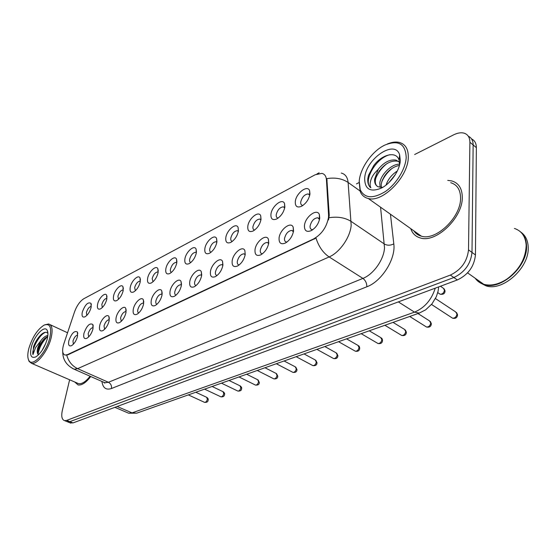 <?xml version="1.0" encoding="UTF-8"?>
<svg xmlns="http://www.w3.org/2000/svg" width="556" height="556" viewBox="0 0 556 556"><rect width="100%" height="100%" fill="white"/><g stroke="black" fill="none" stroke-linecap="round" stroke-linejoin="round"><path stroke-width="0.83" d="M270.946 214.227C271.717 206.248 282.413 197.714 284.519 203.524L284.86 207.013C283.762 212.309 281.044 216.298 276.707 218.967C272.586 220.565 270.661 218.988 270.946 214.227M284.7 207.93L283.393 206.832C279.974 207.186 277.583 209.786 276.221 214.623C276.019 216.513 276.534 217.625 277.75 217.973L278.222 218.021M247.816 226.222C248.678 218.515 258.658 210.314 260.708 215.749L261.035 219.37C259.902 224.561 257.275 228.44 253.147 230.99C249.241 232.491 247.462 230.907 247.816 226.222M260.938 219.947L259.784 219.057C256.566 219.405 254.294 221.927 252.952 226.619C252.723 228.502 253.195 229.614 254.377 229.955L254.711 229.996M225.819 237.634C226.758 230.177 236.098 222.289 238.079 227.383L238.392 231.108C237.231 236.21 234.688 239.977 230.754 242.416C227.05 243.834 225.402 242.235 225.819 237.634M238.343 231.386L237.342 230.684C234.319 231.025 232.144 233.471 230.816 238.024C230.566 239.907 231.011 241.012 232.151 241.346L232.359 241.373M204.879 248.497C205.887 241.276 214.651 233.673 216.562 238.461L216.854 242.284C215.665 247.281 213.198 250.951 209.445 253.293C205.922 254.627 204.399 253.029 204.879 248.497M216.847 242.298L215.992 241.749C213.136 242.089 211.051 244.466 209.744 248.88C209.473 250.763 209.883 251.868 210.988 252.188L211.092 252.202M184.912 258.846C185.975 251.854 194.218 244.522 196.066 249.025L196.331 252.924C195.128 257.831 192.73 261.41 189.144 263.648C185.794 264.913 184.383 263.308 184.912 258.846M195.642 252.299L196.365 252.716L195.642 252.299C192.946 252.632 190.951 254.947 189.659 259.235C189.36 261.111 189.749 262.203 190.812 262.515L190.819 262.522M165.862 268.729C166.974 261.945 174.744 254.87 176.516 259.103L176.759 263.078C175.536 267.895 173.208 271.377 169.782 273.531C166.591 274.72 165.285 273.121 165.862 268.729M176.829 262.675L176.231 262.362C173.68 262.689 171.762 264.941 170.483 269.111C170.178 270.932 170.511 272.016 171.484 272.357M147.66 278.174C148.813 271.585 156.153 264.746 157.862 268.743L158.071 272.774C156.834 277.5 154.575 280.898 151.295 282.969C148.25 284.095 147.041 282.497 147.66 278.174M158.175 272.197L157.695 271.974C155.277 272.301 153.435 274.49 152.17 278.549L153.025 281.753M130.257 287.202C131.438 280.801 138.395 274.184 140.036 277.958L140.216 282.038C138.958 286.681 136.762 289.996 133.621 291.99C130.716 293.054 129.597 291.455 130.257 287.202M140.341 281.322L139.973 281.169C137.679 281.482 135.907 283.623 134.656 287.577L135.372 290.732M113.591 295.848C114.807 289.627 121.403 283.212 122.98 286.785L123.126 290.899C121.861 295.458 119.728 298.697 116.711 300.615C113.938 301.623 112.896 300.031 113.591 295.848M123.279 290.058L123.015 289.968C120.833 290.281 119.13 292.359 117.893 296.216L118.484 299.323M97.627 304.125C98.864 298.072 105.14 291.851 106.648 295.243L106.766 299.385C105.494 303.868 103.409 307.037 100.518 308.886C97.863 309.838 96.904 308.253 97.627 304.125M106.94 298.447L106.773 298.391C104.695 298.704 103.048 300.733 101.831 304.493L102.304 307.544M82.316 312.069C85.117 304.612 88.008 301.706 90.996 303.354L91.08 307.517C89.801 311.93 87.772 315.023 84.992 316.809C82.455 317.712 81.558 316.128 82.316 312.069M91.281 306.495L91.198 306.474C89.224 306.78 87.633 308.761 86.423 312.43L86.799 315.426M295.299 201.592C295.959 193.328 307.468 184.432 309.616 190.659L309.963 193.988C308.907 199.395 306.092 203.496 301.526 206.297C297.175 208 295.097 206.436 295.299 201.592M309.734 195.309L308.267 193.947C304.618 194.315 302.103 196.998 300.733 201.995C300.553 203.878 301.102 204.997 302.367 205.352L302.992 205.407M279.077 237.961C279.821 229.607 290.934 221.017 293.186 227.195L293.568 230.886C292.525 236.237 289.815 240.282 285.436 243.021C280.954 244.8 278.834 243.111 279.077 237.961M293.415 231.838L291.893 230.434C288.335 230.761 285.881 233.416 284.533 238.392C284.331 240.414 284.894 241.61 286.229 241.985L286.993 242.027M255.016 249.72C255.857 241.658 266.199 233.409 268.388 239.17L268.756 243.007C267.679 248.254 265.052 252.188 260.882 254.801C256.643 256.469 254.69 254.773 255.016 249.72M268.673 243.563L267.318 242.43C263.982 242.757 261.647 245.328 260.312 250.144C260.083 252.167 260.611 253.355 261.897 253.724L262.481 253.765M232.165 260.882C233.096 253.105 242.743 245.161 244.862 250.547L245.224 254.509C244.105 259.652 241.554 263.481 237.586 265.983C233.576 267.54 231.769 265.844 232.165 260.882M245.189 254.724L244.008 253.814C240.866 254.141 238.635 256.636 237.315 261.299C237.065 263.315 237.558 264.503 238.795 264.858L239.219 264.899M210.446 271.495C211.447 263.975 220.482 256.323 222.525 261.369L222.859 265.434C221.712 270.487 219.238 274.205 215.45 276.603C211.648 278.07 209.98 276.367 210.446 271.495M222.873 265.351L221.844 264.642C218.89 264.962 216.764 267.38 215.457 271.912C215.179 273.92 215.638 275.095 216.833 275.442L217.118 275.477M189.77 281.6C190.833 274.323 199.312 266.943 201.279 271.682L201.592 275.825C200.41 280.787 198.012 284.415 194.391 286.708C190.784 288.084 189.242 286.382 189.77 281.6M201.64 275.491L200.765 274.942C197.978 275.255 195.941 277.611 194.649 282.01C194.35 284.012 194.774 285.179 195.927 285.513L196.094 285.541M170.06 291.226C171.178 284.179 179.157 277.055 181.047 281.503L181.332 285.721C180.13 290.593 177.802 294.131 174.341 296.327C170.907 297.627 169.483 295.931 170.06 291.226M181.416 285.172L180.686 284.755C178.052 285.068 176.099 287.362 174.82 291.629C174.501 293.624 174.89 294.784 176.002 295.111L176.064 295.125M151.26 300.414C152.42 293.582 159.947 286.694 161.761 290.885L162.011 295.16C160.795 299.941 158.529 303.388 155.214 305.508C151.955 306.731 150.634 305.035 151.26 300.414M161.532 294.124L162.13 294.437L161.532 294.124C159.037 294.43 157.16 296.661 155.895 300.81C155.562 302.777 155.916 303.923 156.959 304.264M133.301 309.192C134.503 302.554 141.613 295.889 143.351 299.851L143.573 304.167C142.343 308.865 140.14 312.236 136.964 314.265C133.85 315.419 132.634 313.73 133.301 309.192M143.239 303.062L143.719 303.312L143.239 303.062C140.883 303.368 139.076 305.543 137.825 309.581C137.478 311.471 137.777 312.604 138.729 312.979M116.128 317.58C117.365 311.138 124.099 304.681 125.767 308.42L125.955 312.778C124.711 317.393 122.563 320.68 119.519 322.64C116.551 323.731 115.426 322.042 116.128 317.58M126.129 311.756L125.76 311.61C123.522 311.909 121.785 314.029 120.548 317.969L121.298 321.312M99.698 325.607C100.956 319.346 107.357 313.091 108.948 316.628L109.101 321.014C107.843 325.545 105.751 328.763 102.825 330.646C99.997 331.675 98.954 330 99.698 325.607M109.303 319.881L109.039 319.79C106.912 320.089 105.237 322.153 104.014 325.99L104.632 329.284M83.956 333.301C86.792 325.642 89.759 322.702 92.845 324.489L92.963 328.895C91.698 333.357 89.662 336.491 86.847 338.312C84.144 339.285 83.178 337.617 83.956 333.301M93.186 327.672L93.026 327.63C90.996 327.922 89.377 329.937 88.168 333.683L88.668 336.915M68.861 340.675C71.627 333.239 74.483 330.354 77.416 332.029L77.499 336.45C76.228 340.835 74.24 343.907 71.536 345.665C68.951 346.583 68.061 344.922 68.861 340.675M77.673 335.143L77.673 335.143C75.741 335.428 74.177 337.395 72.982 341.05L73.364 344.22M304.459 225.562C305.084 216.889 317.059 207.937 319.373 214.567L319.756 218.091C318.762 223.547 315.961 227.71 311.353 230.58C306.606 232.484 304.306 230.809 304.459 225.562M319.519 219.495L317.823 217.778C314.015 218.112 311.436 220.85 310.074 225.993C309.9 228.023 310.512 229.225 311.895 229.607L312.854 229.642M328.561 214.852L328.506 217.375C326.733 227.015 321.785 234.194 313.654 238.913L67.45 354.645L65.08 355.069C62.321 354.012 61.904 350.294 63.815 343.914L74.518 311.937C76.867 305.578 79.994 301.164 83.893 298.683L315.169 174.765L321.917 173.375C324.648 174.056 326.157 176.196 326.448 179.803L328.561 214.852L329.242 215.311L328.506 219.947M462.3 197.317C462.168 188.47 458.658 183.014 451.764 180.929L447.747 180.387L451.764 180.929C458.658 183.014 462.168 188.47 462.3 197.317C462.821 217.723 436.008 243.243 420.475 237.982C436.008 243.243 462.821 217.723 462.3 197.317M341.273 173.048C345.304 174.091 347.583 177.232 348.112 182.465L351.17 225.229C350.391 237.162 339.64 252.563 329.131 256.941C323.043 252.799 318.664 246.516 316.003 238.079L67.867 354.832L65.08 355.069M66.817 421.531L69.854 421.656L453.863 277.527C464.691 272.329 470.73 263.961 471.995 252.431L473.142 144.963C473.1 140.633 471.502 137.728 468.34 136.241C471.502 137.728 473.1 140.633 473.142 144.963L471.995 252.431C470.73 263.961 464.691 272.329 453.863 277.527L69.854 421.656L66.817 421.531M359.996 190.923L348.112 182.465C342.253 178.573 335.157 177.294 326.831 178.629L329.242 215.311M410.752 228.641C412.406 233.541 415.645 236.654 420.475 237.982C415.645 236.654 412.406 233.541 410.752 228.641M74.719 381.986L78.083 384.954C81.808 385.482 86.027 382.667 90.739 376.516C86.027 382.667 81.808 385.482 78.083 384.954L74.719 381.986M69.625 379.783L62.348 410.384C61.111 416.256 61.855 419.676 64.579 420.635L66.706 420.392L450.339 275.088C461.167 269.848 467.228 261.452 468.513 249.887L469.896 142.246C469.827 137.367 467.86 134.33 463.989 133.134C460.952 132.356 457.505 132.926 453.64 134.837L414.658 154.519M359.1 182.563L356.445 183.897M414.137 231.039L414.262 231.414L414.137 231.039M69.945 422.789L72.996 422.921L457.359 279.946C468.187 274.789 474.212 266.456 475.45 254.947L476.367 147.66C476.318 143.351 474.72 140.446 471.564 138.944M359.225 181.228L360.218 189.742C364.59 198.388 372.93 199.013 385.245 191.618C396.345 184.071 405.651 168.934 406.207 157.452C405.505 143.698 398.325 139.598 384.669 145.158C372.061 151.156 360.079 168.232 359.225 181.228M359.176 181.756L360.149 191.327C361.664 195.191 364.388 197.588 368.315 198.513C382.452 202.87 408.062 177.142 408.285 157.598C408.479 149.105 405.421 144.025 399.111 142.364C395.573 141.606 391.598 142.169 387.191 144.053M413.886 230.865C415.659 233.555 418.147 235.327 421.365 236.175C435.946 241.102 461.042 217.201 460.577 198.082C460.472 189.777 457.178 184.648 450.701 182.695M475.144 278.209C477.263 281.183 480.141 283.219 483.783 284.311C490.969 286.208 498.753 284.415 507.142 278.917C519.325 269.764 525.663 258.651 526.164 245.578L526.101 244.341C525.267 236.085 521.368 230.782 514.425 228.446M476.179 278.938L483.108 283.838M479.105 282.121L484.165 284.575C500.775 290.712 527.915 266.47 526.532 245.87C526.296 239.469 524.072 234.618 519.867 231.324M477.215 279.675L478.501 281.266M480.162 282.823L485.861 285.777C502.492 291.928 529.604 267.749 528.2 247.163C527.929 240.414 525.476 235.41 520.854 232.144M386.045 185.072C388.018 179.268 391.778 174.57 397.325 170.991M388.936 182.556L395.441 174.438M380.116 187.386L379.804 182.966C380.79 174.772 391.375 163.805 399.632 164.208M381.284 187.414L381.256 184.029L382.208 180.491L384.495 176.127C388.526 170.157 393.509 166.578 399.451 165.403M377.197 186.246C375.592 184.891 375.001 182.729 375.425 179.769L376.071 177.135L379.366 170.873C385.044 163.554 391.09 160.33 397.505 161.205L396.053 160.1C389.853 159.218 383.925 162.282 378.261 169.288L374.619 179.178C374.403 182.973 375.571 185.502 378.108 186.767L382.313 187.289M396.053 160.1L399.542 162.296M397.505 161.205L399.166 161.893M399.611 164.778L399.118 160.246C396.463 150.495 381.715 154.443 373.695 165.66L368.538 175.223L367.787 178.691C367.502 182.827 368.538 185.857 370.88 187.782C369.719 185.69 369.851 182.743 371.269 178.935C372.485 175.731 374.723 172.652 377.976 169.698M400.299 160.441L399.632 154.832C394.843 138.715 365.236 159.419 364.68 178.469C364.805 189.339 370.379 192.543 381.395 188.088C390.861 183.424 399.952 170.178 400.299 160.441M370.88 187.782C362.672 182.16 375.022 158.363 389.798 154.721M375.766 178.156C378.212 172.416 381.916 167.585 386.879 163.659M381.701 181.979C384.085 176.586 387.588 172.019 392.209 168.28M389.61 181.895L395.066 175.036M28.863 348.397C27.487 353.762 27.452 357.73 28.773 360.302C32.13 367.773 46.301 352.824 49.797 337.805C51.916 327.248 49.998 323.029 44.049 325.149C37.447 329.395 32.387 337.144 28.863 348.397M28.377 359.426L29.114 361.449L31.581 363.339C37.05 364.945 48.108 350.662 51.117 337.923C52.973 329.736 52.153 325.086 48.643 323.995L44.765 324.829M77.152 383.035L78.598 383.661C81.968 384.154 85.805 381.68 90.1 376.238M139.91 412.045L145.255 410.154M42.054 350.502L45.926 343.038M47.851 335.56C45.536 335.803 43.173 337.555 40.762 340.828L37.766 347.743C37.05 350.572 37.057 352.657 37.773 353.984L38.468 348.056C39.9 344.254 41.985 341.03 44.709 338.389L47.746 336.422C42.298 341.738 39.059 347.757 38.03 354.471M47.927 333.454C46.412 331.612 44.146 332.001 41.13 334.615C37.891 337.742 35.362 341.745 33.534 346.617L32.95 354.652L35.591 347.542L40.574 341.099M47.197 339.118C48.17 335.15 48.177 332.231 47.211 330.361C44.549 324.725 34.034 335.963 31.324 347.146C29.572 355.291 31.032 358.564 35.688 356.959C40.727 353.658 44.563 347.715 47.197 339.118M32.95 354.652C31.532 349.432 39.08 334.705 45.481 332.307M33.534 346.617C35.341 341.919 37.843 337.951 41.033 334.705M37.551 352.977C38.572 347.736 41.144 342.711 45.265 337.909M67.45 354.645L67.867 354.832M326.448 179.803L327.109 180.262M313.654 238.913L314.119 239.212M390.451 214.227L393.801 243.862C396.004 258.755 381.736 281.392 366.856 286.778L111.478 388.512C111.812 385.697 110.797 383.626 108.427 382.285L362.908 278.403C373.472 274.386 384.001 259.506 384.509 247.754L380.568 207.214M111.478 388.512C106.05 390.312 102.867 387.963 101.922 381.451M103.298 382.055L104.855 382.743L108.427 382.285L77.638 368.656L74.163 369.212L72.641 368.524M329.069 217.723C337.728 216.374 345.109 217.625 351.197 221.476L384.446 244.056C387.351 245.634 390.465 245.571 393.801 243.862M66.748 355.173C68.534 361.518 72.162 366.008 77.638 368.656L329.131 256.941L362.908 278.403C365.528 280.419 366.842 283.212 366.856 286.778M319.137 172.777L317.622 173.708M66.706 420.392L72.996 422.921M450.339 275.088L457.359 279.946M468.513 249.887L475.45 254.947M469.896 142.246L476.367 147.66M127.088 412.545L128.624 413.198L132.064 412.879L414.491 312.138C424.61 307.843 431.525 299.858 435.244 288.175M398.353 301.901L414.491 312.138L419.266 313.097L137.068 413.052M114.883 407.339L128.624 413.198L136.734 413.171L132.064 412.879L117.142 406.499M451.694 317.622L452.556 318.185C454.94 318.254 456.42 316.871 456.983 314.043L455.628 311.888L435.438 298.565M439.358 293.693L440.15 294.221C442.451 294.27 443.897 292.915 444.473 290.156L443.243 288.14L440.435 286.243M425.757 326.539L426.535 327.025C428.787 327.081 430.191 325.733 430.761 322.994L429.468 320.854L417.973 313.556M401.008 335.039L401.717 335.463C403.837 335.497 405.185 334.191 405.748 331.529L404.518 329.402L393.05 322.383M377.371 343.142L378.01 343.518C380.019 343.538 381.305 342.26 381.868 339.681L380.693 337.568L369.267 330.806M354.77 350.885L355.353 351.211C357.251 351.225 358.481 349.974 359.044 347.465L357.932 345.373L346.548 338.854M333.141 358.286L333.663 358.578C335.47 358.578 336.651 357.355 337.207 354.923L336.151 352.845L324.822 346.548M312.416 365.375L312.896 365.626C314.606 365.619 315.745 364.43 316.301 362.053L315.294 359.996L304.028 353.915M292.553 372.166L292.984 372.388C294.61 372.374 295.702 371.206 296.258 368.892L295.305 366.856L284.102 360.976M273.482 378.671L273.879 378.872C275.428 378.851 276.478 377.712 277.034 375.46L276.123 373.437L264.99 367.745M255.169 384.926L255.531 385.099C257.004 385.072 258.019 383.953 258.575 381.757L257.713 379.755L246.649 374.237M237.565 390.924L237.892 391.083C239.302 391.049 240.282 389.958 240.831 387.81L240.018 385.822L229.03 380.478M220.635 396.699L220.934 396.838C222.282 396.796 223.227 395.726 223.776 393.634L223.005 391.667L212.093 386.483M204.33 402.252L204.608 402.377C205.894 402.329 206.811 401.279 207.353 399.236L206.63 397.29L195.795 392.251M284.707 207.881L284.519 203.524M260.979 219.683L260.708 215.749M238.42 230.928L238.079 227.383M216.937 241.658L216.562 238.461M196.463 251.91L196.066 249.025M176.933 261.716L176.516 259.103M158.279 271.099L157.862 268.743M140.446 280.092L140.036 277.958M123.376 288.71L122.98 286.785M107.037 296.987L106.648 295.243M91.372 304.938L90.996 303.354M309.685 195.191L309.616 190.659M293.353 231.685L293.186 227.195M268.673 243.542L268.388 239.17M245.224 254.481L244.862 250.547M222.935 264.906L222.525 261.369M201.717 274.852L201.279 271.682M181.499 284.359L181.047 281.503M162.213 293.457L161.761 290.885M143.802 302.165L143.351 299.851M126.205 310.505L125.767 308.42M109.372 318.505L108.948 316.628M93.255 326.191L92.845 324.489M77.805 333.565L77.416 332.029M319.401 219.154L319.373 214.567M284.47 207.534L283.393 206.832M260.757 219.669L259.784 219.057M238.225 231.22L237.342 230.684M216.784 242.221L215.992 241.749M176.829 262.696L176.231 262.362M158.168 272.238L157.695 271.974M140.334 281.364L139.973 281.169M309.449 194.753L308.267 193.947M293.061 231.178L291.893 230.434M268.374 243.076L267.318 242.43M244.953 254.377L244.008 253.814M222.699 265.129L221.844 264.642M201.536 275.373L200.765 274.942M181.381 285.138L180.686 284.755M126.129 311.791L125.76 311.61M319.116 218.633L317.823 217.778M103.569 382.18L104.736 383.119L104.855 382.743L74.163 369.212C66.574 365.494 62.758 359.725 62.731 351.906M318.414 173.166L316.969 173.938M64.579 420.635L70.848 423.151M438.601 287.64L438.079 291.261L436.356 296.633L431.991 303.868L425.667 309.817L419.266 313.097M456.573 312.569L457.512 314.613M457.512 315.203C457.101 317.817 455.447 318.81 452.556 318.185L431.505 304.459M437.753 292.623L440.15 294.221C443.174 294.645 444.793 293.686 445.008 291.344M444.105 288.766L445.015 290.76M430.323 321.438L431.324 323.599M431.317 324.134C430.969 326.608 429.378 327.567 426.535 327.025L409.723 316.475M405.289 329.91L406.346 332.168M406.332 332.655C406.026 335.018 404.49 335.949 401.717 335.463L384.884 325.274M381.395 338.013C381.986 338.333 382.354 339.104 382.5 340.341M382.479 340.786C382.257 342.996 380.77 343.907 378.01 343.518L361.185 333.669M358.564 345.756C359.204 346.103 359.586 346.902 359.704 348.153M359.676 348.556C359.405 350.753 357.967 351.635 355.353 351.211L338.541 341.69M360.218 189.742L360.149 191.327M421.365 236.175L368.315 198.513M483.783 284.311L467.582 272.864M485.861 285.777L484.165 284.575M399.118 160.246L399.632 154.832M28.773 360.302L29.114 361.449M78.598 383.661L31.581 363.339M47.886 332.835L47.211 330.361M67.547 332.773L50.103 324.669M336.721 353.178L337.895 355.625M337.867 355.986C337.645 358.071 336.248 358.933 333.663 358.578L316.892 349.356M315.815 360.288L317.003 362.776M316.976 363.103C316.823 365.07 315.46 365.917 312.896 365.626L296.167 356.702M295.771 367.113L296.987 369.622M296.953 369.921C296.8 371.832 295.472 372.652 292.984 372.388L276.311 363.728M276.554 373.66L277.778 376.19M277.743 376.468C277.652 378.268 276.367 379.074 273.879 378.872L257.275 370.477M258.102 379.957L259.332 382.5M259.305 382.743C259.249 384.46 257.991 385.245 255.531 385.099L238.997 376.947M240.373 386.003C241.526 387.108 241.936 387.956 241.61 388.554M241.582 388.783C241.575 390.409 240.345 391.174 237.892 391.083L221.448 383.167M223.324 391.82C224.478 392.877 224.888 393.724 224.561 394.378M224.534 394.586C224.409 396.261 223.206 397.012 220.934 396.838L204.573 389.144M206.922 397.429C208.076 398.45 208.486 399.298 208.159 399.979M208.132 400.167C208.041 401.773 206.867 402.509 204.608 402.377L188.338 394.892"/></g></svg>
